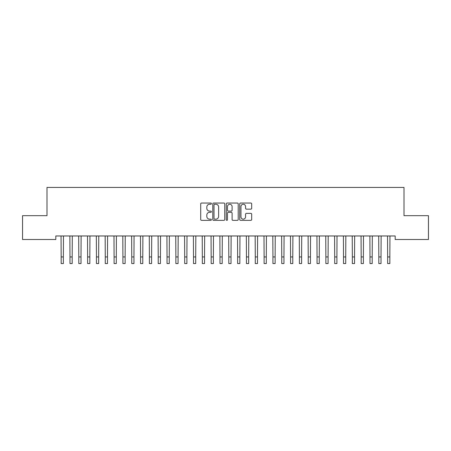 <?xml version="1.0" encoding="UTF-8"?>
<svg xmlns="http://www.w3.org/2000/svg" width="451" height="451" viewBox="0 0 451 451"><rect width="100%" height="100%" fill="white"/><g stroke="black" fill="none" stroke-linecap="round" stroke-linejoin="round"><path stroke-width="0.68" d="M211.384 203.649A0.609 0.609 0 0 0 210.775 203.04L201.574 203.04A0.868 0.868 0 0 0 200.706 203.908L200.706 219.502A0.868 0.868 0 0 0 201.574 220.364L210.775 220.364A0.609 0.609 0 0 0 211.384 219.761A0.609 0.609 0 0 0 210.775 219.152L209.585 219.152A2.774 2.774 0 0 1 206.812 216.379L206.812 215.082A2.774 2.774 0 0 1 209.585 212.308L210.775 212.308A0.609 0.609 0 0 0 211.384 211.705A0.609 0.609 0 0 0 210.775 211.096L209.585 211.096A2.774 2.774 0 0 1 206.812 208.328L206.812 207.026A2.774 2.774 0 0 1 209.585 204.258L210.775 204.258A0.609 0.609 0 0 0 211.384 203.649M250.812 209.151A0.868 0.868 0 0 0 251.681 208.283L251.681 203.908A0.868 0.868 0 0 0 250.812 203.04L240.592 203.04A0.868 0.868 0 0 0 239.723 203.908L239.723 219.502A0.868 0.868 0 0 0 240.592 220.364L250.812 220.364A0.868 0.868 0 0 0 251.681 219.502L251.681 214.214A0.868 0.868 0 0 0 250.812 213.351L246.438 213.351A0.868 0.868 0 0 0 245.575 214.214L245.575 216.835A2.317 2.317 0 0 1 243.258 219.152A2.317 2.317 0 0 1 240.941 216.835L240.941 206.569A2.317 2.317 0 0 1 243.258 204.258A2.317 2.317 0 0 1 245.575 206.569L245.575 208.283A0.868 0.868 0 0 0 246.438 209.151L250.812 209.151M395.183 235.969L55.817 235.969L55.817 239.498L22.55 239.498L22.55 215.674L46.994 215.674L46.994 187.436L404.006 187.436L404.006 215.674L428.45 215.674L428.45 239.498L395.183 239.498L395.183 235.969M224.745 203.908A0.868 0.868 0 0 0 223.876 203.04L213.656 203.04A0.868 0.868 0 0 0 212.787 203.908L212.787 219.502A0.868 0.868 0 0 0 213.656 220.364L223.876 220.364A0.868 0.868 0 0 0 224.745 219.502L224.745 203.908M227.124 203.04L237.344 203.04A0.868 0.868 0 0 1 238.213 203.908L238.213 219.502A0.868 0.868 0 0 1 237.344 220.364L232.97 220.364A0.868 0.868 0 0 1 232.102 219.502L232.102 213.176A0.868 0.868 0 0 0 231.239 212.308L228.336 212.308A0.868 0.868 0 0 0 227.473 213.176L227.473 219.761A0.609 0.609 0 0 1 226.864 220.364A0.609 0.609 0 0 1 226.255 219.761L226.255 203.908A0.868 0.868 0 0 1 227.124 203.04M214.608 204.258A0.609 0.609 0 0 0 214 204.861L214 218.549A0.609 0.609 0 0 0 214.608 219.152L215.866 219.152A2.774 2.774 0 0 0 218.634 216.379L218.634 207.026A2.774 2.774 0 0 0 215.866 204.258L214.608 204.258M232.102 206.614A2.317 2.317 0 0 0 229.79 204.297A2.317 2.317 0 0 0 227.473 206.614L227.473 210.234A0.868 0.868 0 0 0 228.336 211.096L231.239 211.096A0.868 0.868 0 0 0 232.102 210.234L232.102 206.614M61.043 235.969L61.156 256.946L63.36 256.946L63.473 235.969M61.156 256.946L61.156 263.564L63.36 263.564L63.36 256.946M69.866 235.969L69.978 256.946L72.183 256.946L72.295 235.969M69.978 256.946L69.978 263.564L72.183 263.564L72.183 256.946M78.688 235.969L78.801 256.946L81.011 256.946L81.118 235.969M78.801 256.946L78.801 263.564L81.011 263.564L81.011 256.946M87.517 235.969L87.624 256.946L89.834 256.946L89.946 235.969M87.624 256.946L87.624 263.564L89.834 263.564L89.834 256.946M96.339 235.969L96.452 256.946L98.656 256.946L98.769 235.969M96.452 256.946L96.452 263.564L98.656 263.564L98.656 256.946M105.162 235.969L105.275 256.946L107.479 256.946L107.592 235.969M105.275 256.946L105.275 263.564L107.479 263.564L107.479 256.946M113.985 235.969L114.097 256.946L116.302 256.946L116.414 235.969M114.097 256.946L114.097 263.564L116.302 263.564L116.302 256.946M122.807 235.969L122.92 256.946L125.13 256.946L125.243 235.969M122.92 256.946L122.92 263.564L125.13 263.564L125.13 256.946M131.636 235.969L131.748 256.946L133.953 256.946L134.065 235.969M131.748 256.946L131.748 263.564L133.953 263.564L133.953 256.946M140.458 235.969L140.571 256.946L142.775 256.946L142.888 235.969M140.571 256.946L140.571 263.564L142.775 263.564L142.775 256.946M149.281 235.969L149.394 256.946L151.598 256.946L151.711 235.969M149.394 256.946L149.394 263.564L151.598 263.564L151.598 256.946M158.104 235.969L158.216 256.946L160.426 256.946L160.533 235.969M158.216 256.946L158.216 263.564L160.426 263.564L160.426 256.946M166.932 235.969L167.039 256.946L169.249 256.946L169.362 235.969M167.039 256.946L167.039 263.564L169.249 263.564L169.249 256.946M175.755 235.969L175.867 256.946L178.072 256.946L178.184 235.969M175.867 256.946L175.867 263.564L178.072 263.564L178.072 256.946M184.577 235.969L184.69 256.946L186.894 256.946L187.007 235.969M184.69 256.946L184.69 263.564L186.894 263.564L186.894 256.946M193.4 235.969L193.513 256.946L195.717 256.946L195.83 235.969M193.513 256.946L193.513 263.564L195.717 263.564L195.717 256.946M202.223 235.969L202.336 256.946L204.545 256.946L204.653 235.969M202.336 256.946L202.336 263.564L204.545 263.564L204.545 256.946M211.051 235.969L211.164 256.946L213.368 256.946L213.481 235.969M211.164 256.946L211.164 263.564L213.368 263.564L213.368 256.946M219.874 235.969L219.987 256.946L222.191 256.946L222.304 235.969M219.987 256.946L219.987 263.564L222.191 263.564L222.191 256.946M228.696 235.969L228.809 256.946L231.013 256.946L231.126 235.969M228.809 256.946L228.809 263.564L231.013 263.564L231.013 256.946M237.519 235.969L237.632 256.946L239.836 256.946L239.949 235.969M237.632 256.946L237.632 263.564L239.836 263.564L239.836 256.946M246.347 235.969L246.455 256.946L248.664 256.946L248.777 235.969M246.455 256.946L246.455 263.564L248.664 263.564L248.664 256.946M255.17 235.969L255.283 256.946L257.487 256.946L257.6 235.969M255.283 256.946L255.283 263.564L257.487 263.564L257.487 256.946M263.993 235.969L264.106 256.946L266.31 256.946L266.423 235.969M264.106 256.946L264.106 263.564L266.31 263.564L266.31 256.946M272.816 235.969L272.928 256.946L275.133 256.946L275.245 235.969M272.928 256.946L272.928 263.564L275.133 263.564L275.133 256.946M281.638 235.969L281.751 256.946L283.961 256.946L284.068 235.969M281.751 256.946L281.751 263.564L283.961 263.564L283.961 256.946M290.467 235.969L290.574 256.946L292.784 256.946L292.896 235.969M290.574 256.946L290.574 263.564L292.784 263.564L292.784 256.946M299.289 235.969L299.402 256.946L301.606 256.946L301.719 235.969M299.402 256.946L299.402 263.564L301.606 263.564L301.606 256.946M308.112 235.969L308.225 256.946L310.429 256.946L310.542 235.969M308.225 256.946L308.225 263.564L310.429 263.564L310.429 256.946M316.935 235.969L317.047 256.946L319.252 256.946L319.364 235.969M317.047 256.946L317.047 263.564L319.252 263.564L319.252 256.946M325.757 235.969L325.87 256.946L328.08 256.946L328.193 235.969M325.87 256.946L325.87 263.564L328.08 263.564L328.08 256.946M334.586 235.969L334.698 256.946L336.903 256.946L337.015 235.969M334.698 256.946L334.698 263.564L336.903 263.564L336.903 256.946M343.408 235.969L343.521 256.946L345.725 256.946L345.838 235.969M343.521 256.946L343.521 263.564L345.725 263.564L345.725 256.946M352.231 235.969L352.344 256.946L354.548 256.946L354.661 235.969M352.344 256.946L352.344 263.564L354.548 263.564L354.548 256.946M361.054 235.969L361.166 256.946L363.376 256.946L363.483 235.969M361.166 256.946L361.166 263.564L363.376 263.564L363.376 256.946M369.882 235.969L369.989 256.946L372.199 256.946L372.312 235.969M369.989 256.946L369.989 263.564L372.199 263.564L372.199 256.946M378.705 235.969L378.817 256.946L381.022 256.946L381.134 235.969M378.817 256.946L378.817 263.564L381.022 263.564L381.022 256.946M387.527 235.969L387.64 256.946L389.844 256.946L389.957 235.969M387.64 256.946L387.64 263.564L389.844 263.564L389.844 256.946"/></g></svg>
